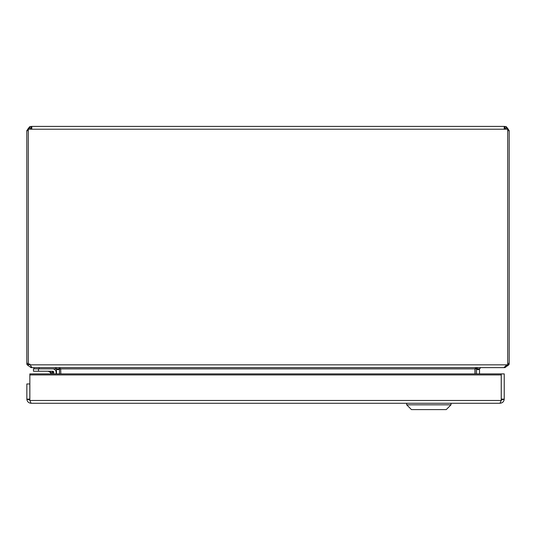 <?xml version="1.0" encoding="UTF-8"?>
<svg xmlns="http://www.w3.org/2000/svg" width="536" height="536" viewBox="0 0 536 536"><rect width="100%" height="100%" fill="white"/><g stroke="black" fill="none" stroke-linecap="round" stroke-linejoin="round"><path stroke-width="0.8" d="M28.287 130.65L26.8 130.65L29.775 126.61L31.792 126.416L31.792 129.209M504.209 129.209L504.209 126.416L31.792 126.416M504.209 126.416L506.225 126.61L509.2 130.65L507.713 130.65M476.538 373.907L476.538 368.875L479.512 368.875L480.765 367.616L504.966 367.616L509.012 364.641L509.2 363.388L509.2 130.65M26.8 130.65L26.8 363.388L26.988 364.641L31.034 367.616L31.034 366.805M31.034 129.209L31.034 126.416M504.966 126.416L504.966 129.209M509.2 363.388L507.713 363.388M28.287 363.388L26.8 363.388M504.966 367.12L504.966 367.616M31.034 367.616L55.235 367.616L56.488 368.875L59.463 368.875L59.463 373.907M476.538 368.875L476.651 367.904M479.512 373.907L479.512 368.875M59.302 367.723L59.463 368.875M56.488 368.875L56.488 373.907M475.104 368.574L476.511 368.875L476.618 367.91M476.538 369.572L479.512 369.572M58.793 367.616L60.689 368.875L59.489 368.875L59.489 373.907M476.511 368.875L476.511 373.907M56.488 369.572L59.463 369.572M49.593 371.857L50.659 372.212M56.106 372.319L56.106 373.907L56.106 372.319A3.457 3.457 0 0 0 52.649 368.862L33.473 368.862L33.473 371.234L52.649 371.234L52.233 372.734L49.493 371.823L52.233 372.734L53.734 372.319L53.734 373.907L53.734 372.386M52.622 373.907L52.233 372.734L53.734 372.319L52.649 371.234A1.085 1.085 0 0 1 53.734 372.319M56.2 368.065L56.2 368.862L39.115 368.862L39.115 367.616M34.09 367.616L34.09 368.862M49.493 371.823L48.073 371.234L49.493 371.823L51.577 373.907M51.141 372.373L52.233 372.734M29.855 397.685A3.002 3.002 0 0 1 29.855 396.861M507.713 129.209L507.713 365.458L506.225 365.458L503.887 367.616L31.852 367.616L29.775 364.065L28.287 364.065L28.287 129.209L507.713 129.209L507.713 128.191L504.966 128.191M31.034 128.191L28.287 128.191L28.287 129.209M475.104 373.907L475.104 368.875M474.963 373.907L474.963 368.647L478.28 367.616M474.963 368.875L60.689 368.875L60.829 373.907M504.229 399.025L504.229 373.907L501.254 373.907L501.254 399.025L504.222 399.206C503.894 401.678 502.487 403.025 499.994 403.253L31.081 403.253C28.602 403.032 27.189 401.678 26.854 399.206L29.828 399.025L29.828 383.957L26.854 383.957L26.854 399.025M29.855 374.925L501.227 374.925L501.227 373.907L29.855 373.907L29.855 400.472L31.081 403.253M499.994 403.253L501.227 400.472L29.855 400.472M501.227 374.925L501.227 400.472M411.44 409.584L446.26 409.584L451.011 404.834L406.697 404.834L406.697 403.253L428.854 403.253L406.697 403.253L406.697 404.834L451.011 404.834L451.011 403.253L428.854 403.253L451.011 403.253L451.011 404.834L446.26 409.584L411.44 409.584L406.697 404.834L411.44 409.584M506.225 128.191L506.225 126.61M29.775 126.61L29.775 128.191M509.012 364.641L507.713 364.641M30.137 364.641L26.988 364.641M38.498 371.234L38.498 368.862M30.257 364.835L507.713 364.835M29.855 400.044L26.854 399.206M504.222 399.206L501.227 400.044"/></g></svg>
